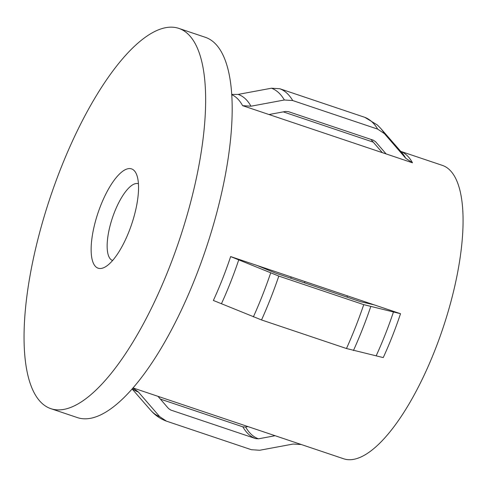 <?xml version="1.0" encoding="UTF-8"?>
<svg xmlns="http://www.w3.org/2000/svg" width="487" height="487" viewBox="0 0 487 487"><rect width="100%" height="100%" fill="white"/><g stroke="black" fill="none" stroke-linecap="round" stroke-linejoin="round"><path stroke-width="0.73" d="M100.687 205.563A52.389 17.751 108.6 0 1 136.482 174.243A52.389 17.751 108.6 0 1 129.006 231.495A52.389 17.751 108.6 0 1 105.326 266.888A52.389 17.751 108.6 0 1 100.687 205.563M138.43 183.751A40.482 13.715 -71.4 0 0 138.369 183.733A40.482 13.715 -71.4 0 0 114.524 212.082A40.482 13.715 -71.4 0 0 112.558 260.466A40.482 13.715 -71.4 0 0 112.625 260.49M132.994 387.999L138.387 392.005L159.657 416.604L166.438 421.139L251.377 449.708L259.723 450.256L293.131 444.047L301.246 444.509L343.682 458.784A154.781 52.444 -71.4 0 0 438.921 339.67A154.781 52.444 -71.4 0 0 449.191 169.482A154.781 52.444 -71.4 0 0 442.36 165.379L400.74 151.384M283.257 111.87L373.243 142.137L382.307 152.644M50.898 408.678L77.439 417.609A200.614 67.979 -71.4 0 0 200.881 263.217A200.614 67.979 -71.4 0 0 214.195 42.631A200.614 67.979 -71.4 0 0 205.337 37.304L178.796 28.38A200.614 67.979 -71.4 0 0 55.354 182.765A200.614 67.979 -71.4 0 0 42.04 403.358A200.614 67.979 -71.4 0 0 50.898 408.678A200.614 67.979 -71.4 0 0 174.34 254.293A200.614 67.979 -71.4 0 0 187.653 33.7A200.614 67.979 -71.4 0 0 178.796 28.38M377.662 129.11L292.724 100.547L284.371 99.993L250.963 106.209L242.611 105.661L268.988 114.53L285.577 111.444L288.359 111.626L373.298 140.189L375.556 141.705L386.112 153.922L412.489 162.792L405.714 158.251L384.438 133.651L377.662 129.11A175.612 59.505 -71.4 0 0 371.812 121.726A175.612 59.505 -71.4 0 0 364.787 117.324L279.848 88.756L271.502 88.208L238.088 94.417L231.709 94.399M370.851 139.367L373.243 142.137M170.675 410.017A163.705 55.469 -71.4 0 0 170.803 410.066L168.539 408.55L157.983 396.333L275.112 435.719L258.524 438.811L255.736 438.629L170.754 410.048M247.968 426.594L245.649 427.026L242.867 426.843L160.375 399.097M374.156 304.844L360.502 301.666L275.563 273.104L257.026 265.452L400.527 313.713L363.752 304.643L278.814 276.08L230.655 256.582L257.026 265.452M132.135 388.985L150.507 410.048C154.696 414.924 159.815 418.558 165.866 420.938L166.438 421.139M384.438 133.651A173.469 58.781 -71.4 0 0 380.718 128.416L377.395 125.007L364.787 117.324M230.655 256.582A154.781 52.444 -71.4 0 1 213.367 300.461L261.531 319.953L346.47 348.522L383.245 357.592A154.781 52.444 -71.4 0 0 400.527 313.713M268.988 114.53L386.112 153.922M133.048 387.944L157.983 396.333M275.112 435.719L301.483 444.588A154.781 52.444 -71.4 0 1 301.228 444.509M347.401 295.846A142.874 48.414 -71.4 0 0 346.975 297.119M242.611 105.661A154.781 52.444 -71.4 0 0 236.846 98.07A154.781 52.444 -71.4 0 0 231.727 94.642M412.489 162.792A154.781 52.444 -71.4 0 0 406.724 155.201A154.781 52.444 -71.4 0 0 400.777 151.42M405.714 158.251A156.924 53.174 -71.4 0 0 401.848 152.65L380.718 128.416M292.724 100.547A175.612 59.505 -71.4 0 0 286.873 93.157A175.612 59.505 -71.4 0 0 279.848 88.756M284.371 99.993A173.469 58.781 -71.4 0 0 278.534 92.591A173.469 58.781 -71.4 0 0 271.502 88.208M250.963 106.209A156.924 53.174 -71.4 0 0 245.186 98.642A156.924 53.174 -71.4 0 0 238.088 94.417M132.373 388.711A156.924 53.174 -71.4 0 0 138.387 392.005M150.507 410.048A173.469 58.781 -71.4 0 0 152.626 412.221A173.469 58.781 -71.4 0 0 159.657 416.604M245.649 427.026A162.993 55.232 -71.4 0 0 258.524 438.811M291.177 276.939A146.447 49.619 -71.4 0 0 290.751 278.211M242.867 426.843A163.705 55.469 -71.4 0 0 255.736 438.629M221.518 303.541A156.924 53.174 -71.4 0 0 238.807 259.662M253.38 316.873A173.469 58.781 -71.4 0 0 270.662 273M261.531 319.953A175.612 59.505 -71.4 0 0 278.814 276.08M346.47 348.522A175.612 59.505 -71.4 0 0 363.752 304.643M353.446 350.53A173.469 58.781 -71.4 0 0 370.735 306.652M376.268 355.583A156.924 53.174 -71.4 0 0 393.551 311.704M304.935 281.565A142.874 48.414 -71.4 0 0 304.509 282.837"/></g></svg>
